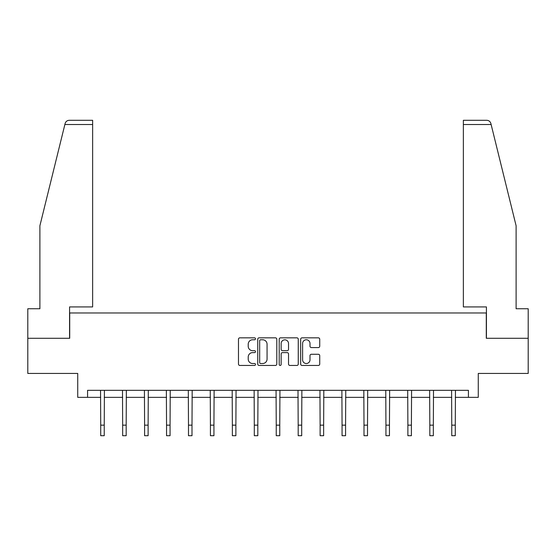 <?xml version="1.0" encoding="UTF-8"?>
<svg xmlns="http://www.w3.org/2000/svg" width="556" height="556" viewBox="0 0 556 556"><rect width="100%" height="100%" fill="white"/><g stroke="black" fill="none" stroke-linecap="round" stroke-linejoin="round"><path stroke-width="0.83" d="M255.496 338.806A0.966 0.966 0 0 0 254.53 337.839L239.865 337.839A1.383 1.383 0 0 0 238.482 339.223L238.482 364.069A1.383 1.383 0 0 0 239.865 365.452L254.53 365.452A0.966 0.966 0 0 0 255.496 364.486A0.966 0.966 0 0 0 254.53 363.52L252.632 363.52A4.42 4.42 0 0 1 248.219 359.1L248.219 357.028A4.42 4.42 0 0 1 252.632 352.615L254.53 352.615A0.966 0.966 0 0 0 255.496 351.649A0.966 0.966 0 0 0 254.53 350.683L252.632 350.683A4.42 4.42 0 0 1 248.219 346.263L248.219 344.192A4.42 4.42 0 0 1 252.632 339.772L254.53 339.772A0.966 0.966 0 0 0 255.496 338.806M318.345 347.576A1.383 1.383 0 0 0 319.728 346.193L319.728 339.223A1.383 1.383 0 0 0 318.345 337.839L302.054 337.839A1.383 1.383 0 0 0 300.678 339.223L300.678 364.069A1.383 1.383 0 0 0 302.054 365.452L318.345 365.452A1.383 1.383 0 0 0 319.728 364.069L319.728 355.652A1.383 1.383 0 0 0 318.345 354.269L311.374 354.269A1.383 1.383 0 0 0 309.991 355.652L309.991 359.829A3.69 3.69 0 0 1 306.3 363.52A3.69 3.69 0 0 1 302.61 359.829L302.61 343.469A3.69 3.69 0 0 1 306.3 339.772A3.69 3.69 0 0 1 309.991 343.469L309.991 346.193A1.383 1.383 0 0 0 311.374 347.576L318.345 347.576M87.57 397.352L87.57 390.326L468.43 390.326L468.43 397.352L478.271 397.352L478.271 373.444L528.2 373.444L528.2 338.284L486.291 338.284L486.291 312.972L69.708 312.972L69.708 338.284L27.8 338.284L27.8 373.444L77.729 373.444L77.729 397.352L100.719 397.352M276.791 339.223A1.383 1.383 0 0 0 275.415 337.839L259.124 337.839A1.383 1.383 0 0 0 257.741 339.223L257.741 364.069A1.383 1.383 0 0 0 259.124 365.452L275.415 365.452A1.383 1.383 0 0 0 276.791 364.069L276.791 339.223M280.585 337.839L296.876 337.839A1.383 1.383 0 0 1 298.259 339.223L298.259 364.069A1.383 1.383 0 0 1 296.876 365.452L289.905 365.452A1.383 1.383 0 0 1 288.529 364.069L288.529 353.991A1.383 1.383 0 0 0 287.146 352.615L282.524 352.615A1.383 1.383 0 0 0 281.141 353.991L281.141 364.486A0.966 0.966 0 0 1 280.175 365.452A0.966 0.966 0 0 1 279.209 364.486L279.209 339.223A1.383 1.383 0 0 1 280.585 337.839M104.236 397.352L122.661 397.352M126.177 397.352L144.602 397.352M148.118 397.352L166.543 397.352M170.06 397.352L188.484 397.352M192.001 397.352L210.425 397.352M213.935 397.352L232.359 397.352M235.876 397.352L254.3 397.352M257.817 397.352L276.242 397.352M279.758 397.352L298.183 397.352M301.7 397.352L320.124 397.352M323.641 397.352L342.065 397.352M345.575 397.352L363.999 397.352M367.516 397.352L385.94 397.352M389.457 397.352L407.882 397.352M411.398 397.352L429.823 397.352M433.339 397.352L451.764 397.352M455.281 397.352L468.43 397.352M260.639 339.772A0.966 0.966 0 0 0 259.673 340.738L259.673 362.554A0.966 0.966 0 0 0 260.639 363.52L262.64 363.52A4.42 4.42 0 0 0 267.061 359.1L267.061 344.192A4.42 4.42 0 0 0 262.64 339.772L260.639 339.772M288.529 343.538A3.69 3.69 0 0 0 284.832 339.841A3.69 3.69 0 0 0 281.141 343.538L281.141 349.3A1.383 1.383 0 0 0 282.524 350.683L287.146 350.683A1.383 1.383 0 0 0 288.529 349.3L288.529 343.538M100.546 390.326L100.719 425.159L104.236 425.159L104.417 390.326M100.719 425.159L100.719 435.709L104.236 435.709L104.236 425.159M64.871 124.509L65.121 123.501C65.511 122.362 65.511 122.362 65.121 123.501C65.761 121.507 67.13 120.437 69.222 120.291L92.637 120.291L92.637 124.509L64.871 124.509L39.893 225.771L39.893 308.754L27.8 308.754L27.8 338.284M69.569 338.284L69.569 306.926L92.637 306.926L92.637 124.509M528.2 338.284L528.2 308.754L516.107 308.754L516.107 225.771L490.878 123.501C490.489 122.362 490.489 122.362 490.878 123.501C490.489 122.362 490.489 122.362 490.878 123.501C490.239 121.507 488.87 120.437 486.778 120.291L463.363 120.291L463.363 306.926L486.43 306.926L486.43 338.284M122.487 390.326L122.661 425.159L126.177 425.159L126.358 390.326M122.661 425.159L122.661 435.709L126.177 435.709L126.177 425.159M144.421 390.326L144.602 425.159L148.118 425.159L148.299 390.326M144.602 425.159L144.602 435.709L148.118 435.709L148.118 425.159M166.362 390.326L166.543 425.159L170.06 425.159L170.233 390.326M166.543 425.159L166.543 435.709L170.06 435.709L170.06 425.159M188.303 390.326L188.484 425.159L192.001 425.159L192.174 390.326M188.484 425.159L188.484 435.709L192.001 435.709L192.001 425.159M210.244 390.326L210.425 425.159L213.935 425.159L214.116 390.326M210.425 425.159L210.425 435.709L213.935 435.709L213.935 425.159M232.186 390.326L232.359 425.159L235.876 425.159L236.057 390.326M232.359 425.159L232.359 435.709L235.876 435.709L235.876 425.159M254.127 390.326L254.3 425.159L257.817 425.159L257.998 390.326M254.3 425.159L254.3 435.709L257.817 435.709L257.817 425.159M276.061 390.326L276.242 425.159L279.758 425.159L279.939 390.326M276.242 425.159L276.242 435.709L279.758 435.709L279.758 425.159M298.002 390.326L298.183 425.159L301.7 425.159L301.873 390.326M298.183 425.159L298.183 435.709L301.7 435.709L301.7 425.159M319.943 390.326L320.124 425.159L323.641 425.159L323.814 390.326M320.124 425.159L320.124 435.709L323.641 435.709L323.641 425.159M341.884 390.326L342.065 425.159L345.575 425.159L345.756 390.326M342.065 425.159L342.065 435.709L345.575 435.709L345.575 425.159M363.826 390.326L363.999 425.159L367.516 425.159L367.697 390.326M363.999 425.159L363.999 435.709L367.516 435.709L367.516 425.159M385.767 390.326L385.94 425.159L389.457 425.159L389.638 390.326M385.94 425.159L385.94 435.709L389.457 435.709L389.457 425.159M407.701 390.326L407.882 425.159L411.398 425.159L411.579 390.326M407.882 425.159L407.882 435.709L411.398 435.709L411.398 425.159M429.642 390.326L429.823 425.159L433.339 425.159L433.513 390.326M429.823 425.159L429.823 435.709L433.339 435.709L433.339 425.159M451.583 390.326L451.764 425.159L455.281 425.159L455.454 390.326M451.764 425.159L451.764 435.709L455.281 435.709L455.281 425.159M491.129 124.509L463.363 124.509"/></g></svg>
